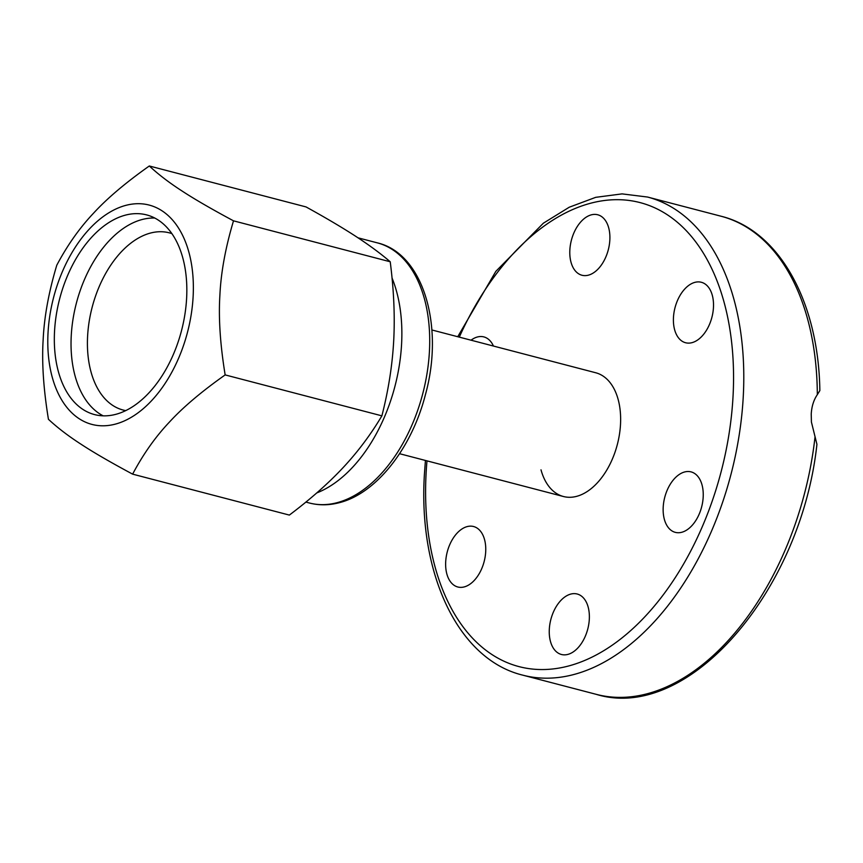 <?xml version="1.0" encoding="UTF-8"?>
<svg xmlns="http://www.w3.org/2000/svg" width="863" height="863" viewBox="0 0 863 863"><rect width="100%" height="100%" fill="white"/><g stroke="black" fill="none" stroke-linecap="round" stroke-linejoin="round"><path stroke-width="1.29" d="M815.039 436.797A247.066 150.745 104.6 0 1 596.236 694.337C688.318 722.709 801.144 590.864 816.927 444.316L811.414 422.029L811.231 414.111C811.662 406.473 813.69 399.979 817.326 394.661L819.85 390.583C818.609 302.115 779.451 230.626 721.112 216.246A247.066 150.745 104.6 0 1 817.326 394.661M589.31 619.224A31.251 19.062 104.6 0 1 561.414 654.478A31.251 19.062 104.6 0 1 549.31 629.278A31.251 19.062 104.6 0 1 577.207 594.014A31.251 19.062 104.6 0 1 589.31 619.224M694.607 473.463A31.251 19.062 104.6 0 1 700.756 509.947A31.251 19.062 104.6 0 1 675.298 532.352A31.251 19.062 104.6 0 1 671.77 530.788A31.251 19.062 104.6 0 1 665.632 494.305A31.251 19.062 104.6 0 1 691.09 471.888A31.251 19.062 104.6 0 1 694.607 473.463M474.272 580.4A31.251 19.062 104.6 0 1 457.8 586.991A31.251 19.062 104.6 0 1 445.632 564.78A31.251 19.062 104.6 0 1 457.11 533.118A31.251 19.062 104.6 0 1 473.593 526.527A31.251 19.062 104.6 0 1 485.761 548.739A31.251 19.062 104.6 0 1 474.272 580.4M471.036 340.195A31.251 19.062 104.6 0 1 483.863 336.904A31.251 19.062 104.6 0 1 487.379 338.479A31.251 19.062 104.6 0 1 493.442 346.041M569.85 250.033A31.251 19.062 104.6 0 1 597.746 214.779A31.251 19.062 104.6 0 1 609.839 239.99A31.251 19.062 104.6 0 1 581.953 275.243A31.251 19.062 104.6 0 1 569.85 250.033M684.877 288.868A31.251 19.062 104.6 0 1 701.36 282.277A31.251 19.062 104.6 0 1 713.518 304.477A31.251 19.062 104.6 0 1 702.04 336.149A31.251 19.062 104.6 0 1 685.567 342.74A31.251 19.062 104.6 0 1 673.399 320.529A31.251 19.062 104.6 0 1 684.877 288.868M431.888 329.968L595.74 372.762A63.948 39.018 104.6 0 1 620.508 424.348A63.948 39.018 104.6 0 1 563.42 496.505A63.948 39.018 104.6 0 1 541.004 469.828M171.899 233.625A91.554 55.868 -75.4 0 0 169.342 232.848A91.554 55.868 -75.4 0 0 87.605 336.16A91.554 55.868 -75.4 0 0 123.064 410.022A91.554 55.868 -75.4 0 0 125.674 410.594M154.768 218.037A103.182 62.956 -75.4 0 0 71.251 335.696A103.182 62.956 -75.4 0 0 103.107 415.815M54.542 331.338A103.182 62.956 -75.4 0 0 94.499 414.574A103.182 62.956 -75.4 0 0 186.624 298.156A103.182 62.956 -75.4 0 0 146.656 214.909A103.182 62.956 -75.4 0 0 54.542 331.338M193.129 296.516A113.355 69.169 -75.4 0 0 126.516 205.189A113.355 69.169 -75.4 0 0 48.026 332.967A113.355 69.169 -75.4 0 0 114.65 424.305A113.355 69.169 -75.4 0 0 193.129 296.516M233.506 220.831C225.48 247.649 220.939 272.503 219.882 295.405C218.458 318.199 220.216 344.704 225.157 374.909C201.554 391.575 182.978 407.293 169.439 422.061C155.534 436.732 143.258 454.089 132.622 474.143C110.561 462.309 93.377 452.341 81.079 444.251C68.404 436.074 57.519 427.757 48.436 419.299C43.495 389.105 41.726 362.6 43.15 339.795C44.207 316.894 48.749 292.039 56.775 265.232C67.411 245.168 79.687 227.81 93.592 213.139C107.131 198.371 125.707 182.654 149.31 165.987C158.404 174.445 169.288 182.762 181.953 190.939C194.261 199.029 211.446 208.986 233.506 220.831L390.227 261.769C380.81 253.7 369.634 245.426 356.71 236.958L354.822 235.728C341.64 227.196 325.383 217.595 306.041 206.926L149.31 165.987M132.622 474.143L289.353 515.082C310.119 499.429 327.735 483.927 342.212 468.566L344.283 466.344C358.512 450.928 371.047 434.089 381.888 415.847C388.274 390.82 392.18 366.387 393.593 342.525L393.69 340.799A138.069 84.24 -75.4 0 0 393.765 339.493M356.095 236.559A138.069 84.24 -75.4 0 0 355.437 236.128M316.732 492.946A134.434 82.028 -75.4 0 0 401.586 344.057A134.434 82.028 -75.4 0 0 392.039 277.994M393.614 342.115A138.069 84.24 -75.4 0 0 393.69 340.799L393.787 339.073C394.952 315.146 393.765 289.385 390.227 261.769M381.888 415.847L225.157 374.909M342.557 468.199A138.069 84.24 -75.4 0 0 343.949 466.7M425.427 460.454L424.413 474.251C418.091 574.1 458.339 659.526 522.708 675.136A247.066 150.745 -75.4 0 0 743.27 396.365A247.066 150.745 -75.4 0 0 647.584 197.044L721.112 216.246M459.299 337.12A239.795 146.311 104.6 0 1 636.409 201.726A239.795 146.311 104.6 0 1 733.054 396.074A239.795 146.311 104.6 0 1 567.023 666.387A239.795 146.311 104.6 0 1 426.106 473.183A239.795 146.311 104.6 0 1 426.98 460.864M358.026 237.821L377.368 242.87A134.434 82.028 104.6 0 1 429.429 351.327A134.434 82.028 104.6 0 1 336.354 502.87A134.434 82.028 104.6 0 1 309.418 503.01L305.88 502.083M522.708 675.136L596.236 694.337M457.746 336.721L495.837 271.36L543.366 223.193L569.235 207.228L595.707 197.336L622.083 193.884L647.584 197.044M377.368 242.87C423.453 253.603 444.445 326.322 425.394 394.769C411.64 448.512 375.934 494.068 338.512 502.892C328.523 505.394 318.825 505.427 309.418 503.01M563.42 496.505L399.558 453.701"/></g></svg>
